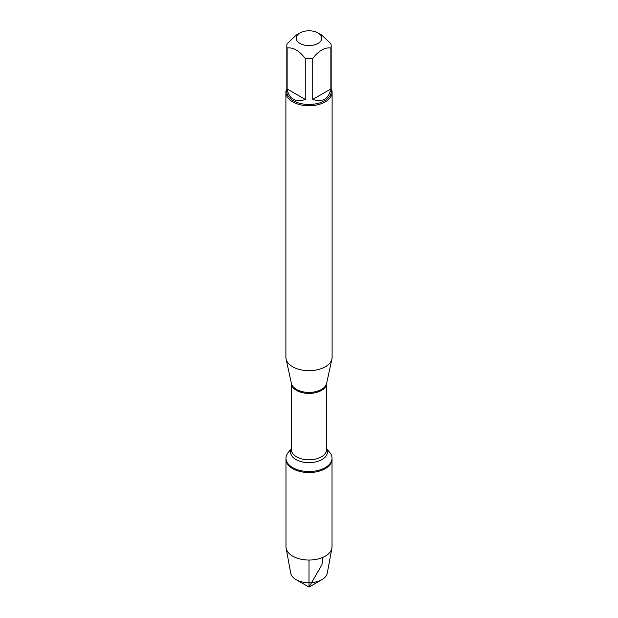 <?xml version="1.0" encoding="UTF-8"?>
<svg xmlns="http://www.w3.org/2000/svg" width="618" height="618" viewBox="0 0 618 618"><rect width="100%" height="100%" fill="white"/><g stroke="black" fill="none" stroke-linecap="round" stroke-linejoin="round"><path stroke-width="0.93" d="M326.628 448.637L329.834 452.585A23.02 13.287 180 0 1 332.02 458.232A23.02 13.287 180 0 1 309 471.519A23.02 13.287 180 0 1 285.979 458.232A23.02 13.287 180 0 1 288.166 452.585L291.372 448.637M332.02 458.232L332.02 546.752A23.02 13.287 180 0 1 331.889 548.158A23.02 13.287 180 0 1 316.671 559.282A23.02 13.287 180 0 1 292.723 556.154A23.02 13.287 180 0 1 286.111 548.158A23.02 13.287 180 0 1 285.979 546.752L285.979 459.251A23.02 13.287 0 0 0 309 472.538A23.02 13.287 0 0 0 332.02 459.251A23.02 13.287 180 0 1 317.806 471.526A23.02 13.287 180 0 1 292.723 468.645A23.02 13.287 180 0 1 285.979 459.251L285.979 458.232M285.895 92.414L285.895 357.335A23.105 13.341 0 0 0 286.08 358.996A23.105 13.341 0 0 0 292.662 366.768A23.105 13.341 0 0 0 316.493 369.958A23.105 13.341 0 0 0 331.92 358.996A23.105 13.341 0 0 0 332.105 357.335L332.105 92.414A23.105 13.341 180 0 1 317.837 104.736A23.105 13.341 180 0 1 292.662 101.846A23.105 13.341 180 0 1 285.895 92.414A23.105 13.341 180 0 1 286.822 88.683M331.178 88.683A23.105 13.341 180 0 1 332.105 92.414M299.946 43.414A12.8 7.393 0 0 0 318.054 43.414A12.8 7.393 0 0 0 318.054 32.963A12.8 7.393 0 0 0 311.155 30.9A12.8 7.393 0 0 0 299.946 32.963A12.8 7.393 0 0 0 299.946 43.414M312.731 99.421C322.588 102.542 328.637 99.05 330.862 88.953L312.731 99.421L312.731 58.463C318.772 50.668 324.821 47.177 330.862 47.995A22.178 12.808 0 0 0 331.178 45.84A22.178 12.808 0 0 0 330.862 43.693L321.793 35.118L318.054 32.963M330.862 88.953L330.862 47.995M299.946 32.963L296.207 35.118L287.138 43.693A22.178 12.808 0 0 0 286.822 45.84A22.178 12.808 0 0 0 287.138 47.995C293.179 47.177 299.228 50.668 305.269 58.463A22.178 12.808 0 0 0 312.731 58.463M287.138 88.953C287.965 93.812 290.027 97.219 293.318 99.189C296.663 101.058 300.649 101.136 305.269 99.421L287.138 88.953L287.138 47.995M305.269 99.421L305.269 58.463M331.178 45.84L331.178 91.665A22.178 12.808 180 0 1 317.49 103.492A22.178 12.808 180 0 1 293.318 100.719A22.178 12.808 180 0 1 286.822 91.665L286.822 45.84M286.111 548.158L290.738 573.226A18.362 10.606 0 0 0 296.014 579.599A18.362 10.606 0 0 0 321.986 579.599A18.362 10.606 0 0 0 327.262 573.226L331.889 548.158M309 587.1L296.014 579.599L309 587.1L321.986 579.599M309 560.039L309 587.1L321.986 564.605L322.859 557.366M286.08 358.996L291.395 383.446A17.744 10.243 0 0 0 296.455 389.41A17.744 10.243 0 0 0 314.755 391.858A17.744 10.243 0 0 0 326.605 383.446L331.92 358.996M326.628 383.338A17.628 10.174 180 0 1 309 393.403A17.628 10.174 180 0 1 291.372 383.338M291.372 383.33L291.372 449.634A17.628 10.174 0 0 0 309 459.807A17.628 10.174 0 0 0 326.628 449.634L326.628 383.33M326.628 448.892A18.432 10.637 180 0 1 309 462.643A18.432 10.637 180 0 1 291.372 448.892"/></g></svg>
